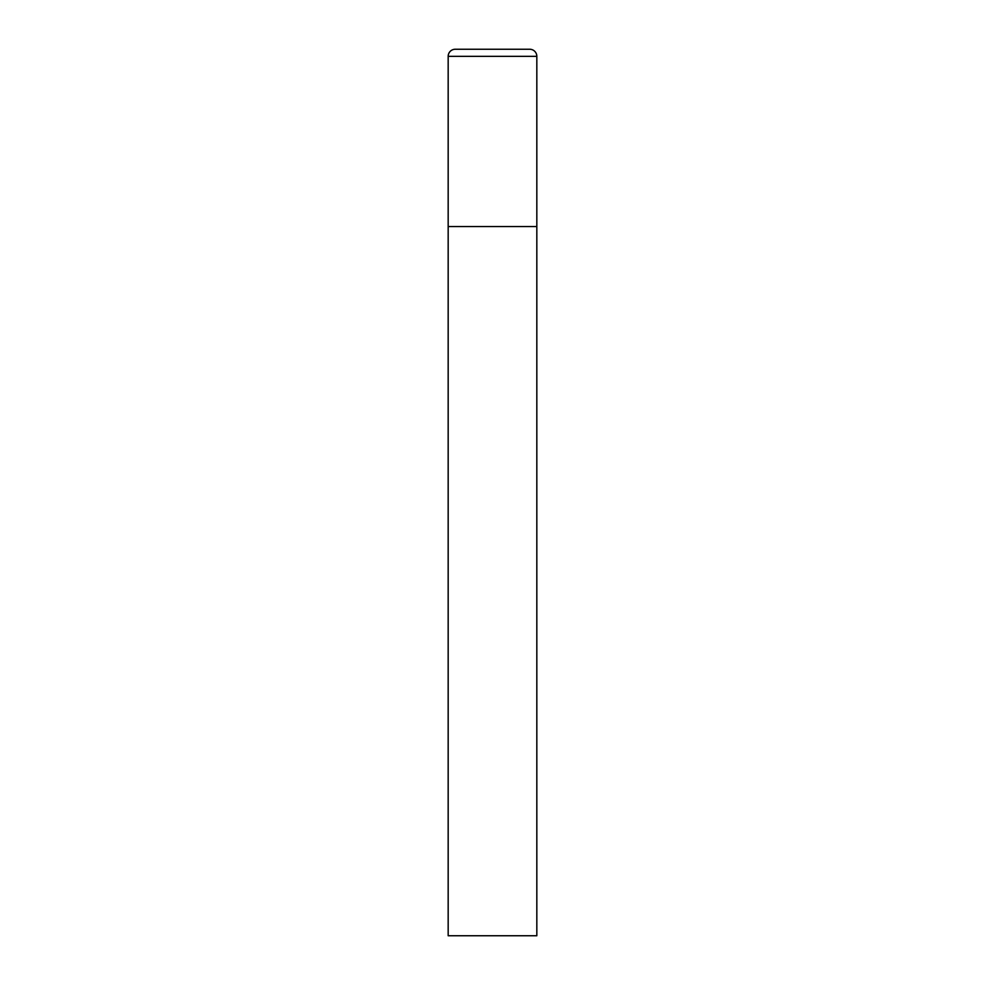 <?xml version="1.0" encoding="UTF-8"?>
<svg xmlns="http://www.w3.org/2000/svg" width="985" height="985" viewBox="0 0 985 985"><rect width="100%" height="100%" fill="white"/><g stroke="black" fill="none" stroke-linecap="round" stroke-linejoin="round"><path stroke-width="0.74" stroke-dasharray="4.92 3.69" d="M529.733 49.25L455.267 49.25M536.825 226.55L448.175 226.55L536.825 226.55M448.175 935.75L536.825 935.75M536.825 56.342L448.175 56.342"/><path stroke-width="1.48" d="M448.175 56.342L448.175 935.75L536.825 935.75L536.825 226.55L448.175 226.55L536.825 226.55L536.825 56.342A7.092 7.092 0 0 0 529.733 49.25L455.267 49.25A7.092 7.092 0 0 0 448.175 56.342L536.825 56.342"/></g></svg>
